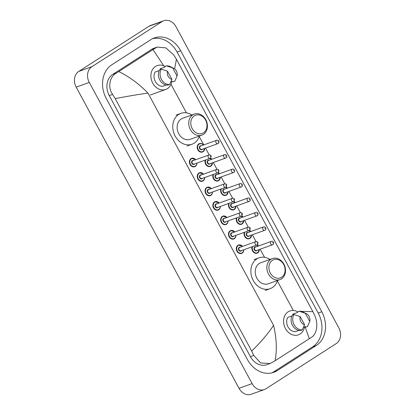 <?xml version="1.0" encoding="UTF-8"?>
<svg xmlns="http://www.w3.org/2000/svg" width="415" height="415" viewBox="0 0 415 415"><rect width="100%" height="100%" fill="white"/><g stroke="black" fill="none" stroke-linecap="round" stroke-linejoin="round"><path stroke-width="0.62" d="M264.376 389.545L251.272 394.25A11.926 9.685 -109.8 0 1 239.024 388.31L76.178 87.134A11.926 9.685 -109.8 0 1 78.757 71.416L149.016 26.249A11.926 9.685 -109.8 0 1 150.624 25.455L163.728 20.75A11.926 9.685 -109.8 0 1 175.976 26.69L338.822 327.866A11.926 9.685 -109.8 0 1 336.243 343.584L265.984 388.751A11.926 9.685 -109.8 0 1 264.376 389.545A11.926 9.685 -109.8 0 1 252.123 383.605L89.277 82.424A11.926 9.685 -109.8 0 1 91.855 66.711L162.12 21.544A11.926 9.685 -109.8 0 1 163.728 20.75M150.873 39.664L111.843 64.761A25.642 20.823 70.2 0 0 106.297 98.542L247.433 359.561A25.642 20.823 70.2 0 0 273.765 372.338A25.642 20.823 70.2 0 0 277.225 370.631L316.261 345.534A25.642 20.823 70.2 0 0 321.801 311.753L180.67 50.734A25.642 20.823 70.2 0 0 154.333 37.957A25.642 20.823 70.2 0 0 150.873 39.664M271.929 372.883A25.642 20.823 70.2 0 0 273.62 371.923L312.656 346.831A25.642 20.823 70.2 0 0 318.201 313.045L177.065 52.025A25.642 20.823 70.2 0 0 152.57 38.709M163.806 65.871L152.974 49.561L157.186 47.071L153.955 48.233A16.102 13.073 70.2 0 0 151.786 49.302L112.75 74.399A16.102 13.073 70.2 0 0 109.27 95.611L250.401 356.63A16.102 13.073 70.2 0 0 266.938 364.65L270.17 363.488L260.656 362.964L253.741 355.432L251.682 351.038C260.319 342.764 267.618 334.215 273.568 325.381C276.572 337.94 277.09 349.726 275.124 360.734L270.17 363.488M157.186 47.071L165.901 47.886L173.833 55.05L176.417 59.257L312.905 311.681L314.964 316.074C318.331 323.726 316.982 333.904 311.598 337.245L275.124 360.734M152.974 49.561L118.768 71.551C129.563 76.931 139.305 84.121 147.984 93.116C137.998 94.49 127.068 96.327 115.199 98.614L251.682 351.038M115.199 98.614L112.61 94.413C107.552 87.363 109.519 76.967 116.205 73.154L118.768 71.551M301.103 311.343L312.905 311.681M176.417 59.257L174.616 68.885M309.336 338.744L305.056 326.735M171.851 81.553A12.673 10.292 -109.8 0 1 167.458 88.603A12.673 10.292 -109.8 0 1 165.751 89.443A12.673 10.292 -109.8 0 1 152.222 82.087A12.673 10.292 -109.8 0 1 155.475 66.436A12.673 10.292 -109.8 0 1 157.181 65.596A12.673 10.292 -109.8 0 1 164.88 66.39M177.044 76.059L172.64 67.915A5.966 4.845 -109.8 0 1 173.657 68.283A5.966 4.845 -109.8 0 1 177.044 76.059L175.172 80.365A9.54 7.75 -109.8 0 1 174.741 81.195L173.102 81.786L172.796 81.216L170.83 81.921M160.543 69.409L160.19 68.755L165.103 66.991L164.797 66.421L166.431 65.835A9.54 7.75 -109.8 0 1 170.228 66.602L173.657 68.283M166.431 65.835L172.64 67.915M176.027 78.482L174.741 81.195M159.22 70.56L155.054 72.06A8.943 7.263 -109.8 0 0 155.303 81.48A8.943 7.263 -109.8 0 0 162.742 86.284L166.285 85.013M171.909 79.358A5.966 4.845 -109.8 0 1 167.504 71.219L171.909 79.358L169.6 84.499A9.54 7.75 -109.8 0 1 161.445 79.395A9.54 7.75 -109.8 0 1 161.295 69.134L159.661 69.725A9.54 7.75 -109.8 0 0 159.806 79.981A9.54 7.75 -109.8 0 0 167.966 85.085L169.6 84.499M167.504 71.219L161.295 69.134M203.485 132.805A9.69 7.869 -109.8 0 1 192.223 128.624A9.69 7.869 -109.8 0 1 194.319 115.852A9.69 7.869 -109.8 0 1 205.581 120.039A9.69 7.869 -109.8 0 1 203.485 132.805M203.371 134.403A11.179 9.078 -109.8 0 1 201.861 135.145A11.179 9.078 -109.8 0 1 189.925 128.65A11.179 9.078 -109.8 0 1 192.793 114.846A11.179 9.078 -109.8 0 1 194.303 114.099A11.179 9.078 -109.8 0 1 206.245 120.594A11.179 9.078 -109.8 0 1 203.371 134.403M194.303 114.099L182.678 118.275A11.179 9.078 70.2 0 0 181.168 119.022A11.179 9.078 70.2 0 0 178.3 132.826A11.179 9.078 70.2 0 0 190.236 139.321L201.861 135.145M199.407 136.027A16.398 13.316 -109.8 0 1 194.21 143.144A16.398 13.316 -109.8 0 1 192 144.233A16.398 13.316 -109.8 0 1 174.492 134.709A16.398 13.316 -109.8 0 1 178.704 114.457A16.398 13.316 -109.8 0 1 180.914 113.368A16.398 13.316 -109.8 0 1 191.844 114.986M281.593 277.267A9.69 7.869 -109.8 0 1 270.336 273.08A9.69 7.869 -109.8 0 1 272.427 260.314A9.69 7.869 -109.8 0 1 283.689 264.5A9.69 7.869 -109.8 0 1 281.593 277.267M281.479 278.864A11.179 9.078 -109.8 0 1 279.975 279.606A11.179 9.078 -109.8 0 1 268.033 273.112A11.179 9.078 -109.8 0 1 270.907 259.308A11.179 9.078 -109.8 0 1 272.411 258.561A11.179 9.078 -109.8 0 1 284.353 265.055A11.179 9.078 -109.8 0 1 281.479 278.864M272.411 258.561L260.786 262.737A11.179 9.078 70.2 0 0 259.282 263.484A11.179 9.078 70.2 0 0 256.408 277.287A11.179 9.078 70.2 0 0 268.344 283.782L279.975 279.606M277.516 280.488A16.398 13.316 -109.8 0 1 272.323 287.6A16.398 13.316 -109.8 0 1 270.108 288.695A16.398 13.316 -109.8 0 1 252.6 279.171A16.398 13.316 -109.8 0 1 256.812 258.919A16.398 13.316 -109.8 0 1 259.022 257.829A16.398 13.316 -109.8 0 1 269.958 259.442M304.522 326.927A12.673 10.292 -109.8 0 1 300.133 333.976A12.673 10.292 -109.8 0 1 298.427 334.822A12.673 10.292 -109.8 0 1 284.892 327.461A12.673 10.292 -109.8 0 1 288.15 311.81A12.673 10.292 -109.8 0 1 289.857 310.97A12.673 10.292 -109.8 0 1 297.555 311.769M309.72 321.433L305.315 313.289A5.966 4.845 -109.8 0 1 306.332 313.657A5.966 4.845 -109.8 0 1 309.72 321.433L307.847 325.739A9.54 7.75 -109.8 0 1 307.411 326.574L305.777 327.16L305.466 326.589L303.5 327.295M293.213 314.783L292.865 314.129L297.778 312.365L297.467 311.795L299.106 311.209A9.54 7.75 -109.8 0 1 302.903 311.976L306.332 313.657M299.106 311.209L305.315 313.289M308.698 323.856L307.411 326.574M291.895 315.934L287.73 317.433A8.943 7.263 -109.8 0 0 287.979 326.854A8.943 7.263 -109.8 0 0 295.418 331.658L298.956 330.387M304.579 324.732A5.966 4.845 -109.8 0 1 300.18 316.593L304.579 324.732L302.276 329.873A9.54 7.75 -109.8 0 1 294.116 324.769A9.54 7.75 -109.8 0 1 293.97 314.513L292.331 315.099A9.54 7.75 -109.8 0 0 292.482 325.355A9.54 7.75 -109.8 0 0 300.636 330.459L302.276 329.873M300.18 316.593L293.97 314.513M273.568 325.381L147.984 93.116M293.317 310.487L277.355 280.971M264.568 257.326L260.174 249.197M258.457 246.017L257.674 244.575M256.06 241.587L252.367 234.755M250.644 231.57L249.866 230.128M248.248 227.14L244.554 220.308M242.832 217.123L242.054 215.681M240.435 212.693L236.742 205.861M235.02 202.676L234.242 201.239M232.628 198.246L228.935 191.414M227.213 188.234L226.429 186.792M224.816 183.804L221.122 176.972M219.4 173.786L218.622 172.344M217.004 169.356L213.31 162.524M211.588 159.339L210.81 157.897M209.191 154.909L205.498 148.077M203.781 144.892L199.247 136.509M186.46 112.864L171.022 84.312M252.123 383.605L239.024 388.31M162.12 21.544L149.016 26.249M91.855 66.711L78.757 71.416M89.277 82.424L76.178 87.134M273.62 371.923L277.225 370.631M177.065 52.025L180.67 50.734M318.201 313.045L321.801 311.753M312.656 346.831L316.261 345.534M151.786 49.302L155.241 48.062M250.401 356.63L253.741 355.432M109.27 95.611L112.61 94.413M112.75 74.399L116.205 73.154M196.892 163.105A4.472 3.631 -109.8 0 1 195.268 166.457A4.472 3.631 -109.8 0 1 194.666 166.757A4.472 3.631 -109.8 0 1 189.888 164.158A4.472 3.631 -109.8 0 1 191.04 158.634A4.472 3.631 -109.8 0 1 191.642 158.338A4.472 3.631 -109.8 0 1 195.683 159.739M195.595 159.77A4.176 3.387 70.2 0 0 191.346 158.836A4.176 3.387 70.2 0 0 190.444 164.335A4.176 3.387 70.2 0 0 195.294 166.14A4.176 3.387 70.2 0 0 196.803 163.137M194.744 163.878A2.085 1.696 -109.8 0 1 194.303 164.314A2.085 1.696 -109.8 0 1 191.88 163.411A2.085 1.696 -109.8 0 1 192.332 160.662A2.085 1.696 -109.8 0 1 193.535 160.512M208.921 154.982L192.876 160.745A1.79 1.453 70.2 0 0 192.638 160.864A1.79 1.453 70.2 0 0 192.176 163.074A1.79 1.453 70.2 0 0 194.085 164.112L210.135 158.348A1.79 1.453 -109.8 0 1 208.221 157.311A1.79 1.453 -109.8 0 1 208.683 155.101A1.79 1.453 -109.8 0 1 208.921 154.982C211.168 154.821 211.681 155.884 210.478 158.182L210.135 158.348A1.79 1.453 -109.8 0 0 210.374 158.229M210.488 156.631L210.208 156.113L210.488 156.631M204.704 177.553A4.472 3.631 -109.8 0 1 203.08 180.904A4.472 3.631 -109.8 0 1 202.479 181.205A4.472 3.631 -109.8 0 1 197.701 178.606A4.472 3.631 -109.8 0 1 198.852 173.081A4.472 3.631 -109.8 0 1 199.454 172.785A4.472 3.631 -109.8 0 1 203.495 174.186M203.407 174.217A4.176 3.387 70.2 0 0 199.153 173.283A4.176 3.387 70.2 0 0 198.251 178.782A4.176 3.387 70.2 0 0 203.101 180.587A4.176 3.387 70.2 0 0 204.616 177.584M202.556 178.32A2.085 1.696 -109.8 0 1 202.115 178.761A2.085 1.696 -109.8 0 1 199.693 177.859A2.085 1.696 -109.8 0 1 200.144 175.109A2.085 1.696 -109.8 0 1 201.348 174.954M216.734 169.429L200.689 175.192A1.79 1.453 70.2 0 0 200.445 175.312A1.79 1.453 70.2 0 0 199.989 177.521A1.79 1.453 70.2 0 0 201.898 178.559L217.942 172.796A1.79 1.453 -109.8 0 1 216.033 171.758A1.79 1.453 -109.8 0 1 216.495 169.548A1.79 1.453 -109.8 0 1 216.734 169.429C218.975 169.263 219.494 170.332 218.285 172.624L217.942 172.796A1.79 1.453 -109.8 0 0 218.186 172.676M218.3 171.079L218.015 170.555L218.3 171.079M212.511 192A4.472 3.631 -109.8 0 1 210.893 195.351A4.472 3.631 -109.8 0 1 210.286 195.647A4.472 3.631 -109.8 0 1 205.513 193.053A4.472 3.631 -109.8 0 1 206.66 187.528A4.472 3.631 -109.8 0 1 207.261 187.232A4.472 3.631 -109.8 0 1 211.302 188.628M211.219 188.659A4.176 3.387 70.2 0 0 206.966 187.73A4.176 3.387 70.2 0 0 206.063 193.229A4.176 3.387 70.2 0 0 210.913 195.029A4.176 3.387 70.2 0 0 212.428 192.031M210.364 192.768A2.085 1.696 -109.8 0 1 209.928 193.203A2.085 1.696 -109.8 0 1 207.5 192.306A2.085 1.696 -109.8 0 1 207.951 189.556A2.085 1.696 -109.8 0 1 209.155 189.401M224.546 183.876L208.496 189.639A1.79 1.453 70.2 0 0 208.257 189.759A1.79 1.453 70.2 0 0 207.796 191.969A1.79 1.453 70.2 0 0 209.71 193.006L225.755 187.243A1.79 1.453 -109.8 0 1 223.846 186.2A1.79 1.453 -109.8 0 1 224.302 183.995A1.79 1.453 -109.8 0 1 224.546 183.876C226.787 183.71 227.306 184.779 226.097 187.072L225.755 187.243A1.79 1.453 -109.8 0 0 225.999 187.124M226.108 185.526L225.827 185.002L226.108 185.526M220.324 206.442A4.472 3.631 -109.8 0 1 218.7 209.798A4.472 3.631 -109.8 0 1 218.098 210.094A4.472 3.631 -109.8 0 1 213.32 207.495A4.472 3.631 -109.8 0 1 214.472 201.975A4.472 3.631 -109.8 0 1 215.074 201.674A4.472 3.631 -109.8 0 1 219.115 203.075M219.027 203.106A4.176 3.387 70.2 0 0 214.778 202.178A4.176 3.387 70.2 0 0 213.875 207.676A4.176 3.387 70.2 0 0 218.726 209.476A4.176 3.387 70.2 0 0 220.235 206.473M218.176 207.215A2.085 1.696 -109.8 0 1 217.735 207.65A2.085 1.696 -109.8 0 1 215.312 206.753A2.085 1.696 -109.8 0 1 215.764 204.004A2.085 1.696 -109.8 0 1 216.967 203.848M232.359 198.318L216.308 204.087A1.79 1.453 70.2 0 0 216.07 204.201A1.79 1.453 70.2 0 0 215.608 206.411A1.79 1.453 70.2 0 0 217.517 207.453L233.567 201.685A1.79 1.453 -109.8 0 1 231.653 200.647A1.79 1.453 -109.8 0 1 232.115 198.437A1.79 1.453 -109.8 0 1 232.359 198.318C234.6 198.157 235.118 199.226 233.91 201.519L233.567 201.685A1.79 1.453 -109.8 0 0 233.806 201.571M233.92 199.968L233.64 199.449L233.92 199.968M228.136 220.889A4.472 3.631 -109.8 0 1 226.512 224.245A4.472 3.631 -109.8 0 1 225.91 224.541A4.472 3.631 -109.8 0 1 221.133 221.942A4.472 3.631 -109.8 0 1 222.284 216.423A4.472 3.631 -109.8 0 1 222.886 216.122A4.472 3.631 -109.8 0 1 226.927 217.522M226.839 217.553A4.176 3.387 70.2 0 0 222.585 216.62A4.176 3.387 70.2 0 0 221.683 222.124A4.176 3.387 70.2 0 0 226.533 223.924A4.176 3.387 70.2 0 0 228.048 220.92M225.988 221.662A2.085 1.696 -109.8 0 1 225.547 222.098A2.085 1.696 -109.8 0 1 223.125 221.195A2.085 1.696 -109.8 0 1 223.576 218.446A2.085 1.696 -109.8 0 1 224.78 218.295M240.166 212.765L224.121 218.529A1.79 1.453 70.2 0 0 223.877 218.648A1.79 1.453 70.2 0 0 223.42 220.858A1.79 1.453 70.2 0 0 225.329 221.895L241.374 216.132A1.79 1.453 -109.8 0 1 239.465 215.095A1.79 1.453 -109.8 0 1 239.927 212.885A1.79 1.453 -109.8 0 1 240.166 212.765C242.412 212.605 242.925 213.668 241.717 215.966L241.374 216.132A1.79 1.453 -109.8 0 0 241.618 216.013M241.732 214.415L241.452 213.896L241.732 214.415M235.948 235.336A4.472 3.631 -109.8 0 1 234.325 238.687A4.472 3.631 -109.8 0 1 233.723 238.988A4.472 3.631 -109.8 0 1 228.945 236.389A4.472 3.631 -109.8 0 1 230.092 230.865A4.472 3.631 -109.8 0 1 230.699 230.569A4.472 3.631 -109.8 0 1 234.734 231.969M234.651 232.001A4.176 3.387 70.2 0 0 230.398 231.067A4.176 3.387 70.2 0 0 229.495 236.566A4.176 3.387 70.2 0 0 234.345 238.371A4.176 3.387 70.2 0 0 235.86 235.367M233.801 236.109A2.085 1.696 -109.8 0 1 233.36 236.545A2.085 1.696 -109.8 0 1 230.932 235.642A2.085 1.696 -109.8 0 1 231.383 232.893A2.085 1.696 -109.8 0 1 232.587 232.742M247.978 227.213L231.933 232.976A1.79 1.453 70.2 0 0 231.689 233.095A1.79 1.453 70.2 0 0 231.233 235.305A1.79 1.453 70.2 0 0 233.142 236.343L249.187 230.579A1.79 1.453 -109.8 0 1 247.278 229.542A1.79 1.453 -109.8 0 1 247.739 227.332A1.79 1.453 -109.8 0 1 247.978 227.213C250.219 227.052 250.738 228.115 249.529 230.408L249.187 230.579A1.79 1.453 -109.8 0 0 249.431 230.46M249.545 228.862L249.259 228.343L249.545 228.862M243.755 249.783A4.472 3.631 -109.8 0 1 242.137 253.134A4.472 3.631 -109.8 0 1 241.53 253.43A4.472 3.631 -109.8 0 1 236.758 250.836A4.472 3.631 -109.8 0 1 237.904 245.312A4.472 3.631 -109.8 0 1 238.506 245.016A4.472 3.631 -109.8 0 1 242.547 246.417M242.459 246.448A4.176 3.387 70.2 0 0 238.21 245.514A4.176 3.387 70.2 0 0 237.307 251.013A4.176 3.387 70.2 0 0 242.158 252.813A4.176 3.387 70.2 0 0 243.672 249.814M241.608 250.551A2.085 1.696 -109.8 0 1 241.172 250.992A2.085 1.696 -109.8 0 1 238.744 250.089A2.085 1.696 -109.8 0 1 239.196 247.34A2.085 1.696 -109.8 0 1 240.399 247.184M255.79 241.66L239.74 247.423A1.79 1.453 70.2 0 0 239.502 247.542A1.79 1.453 70.2 0 0 239.04 249.752A1.79 1.453 70.2 0 0 240.954 250.79L256.999 245.026A1.79 1.453 -109.8 0 1 255.09 243.984A1.79 1.453 -109.8 0 1 255.547 241.779A1.79 1.453 -109.8 0 1 255.79 241.66C258.031 241.494 258.55 242.562 257.341 244.855L256.999 245.026A1.79 1.453 -109.8 0 0 257.238 244.907M257.352 243.309L257.072 242.785L257.352 243.309M203.034 151.734A4.472 3.631 -109.8 0 1 202.432 152.03A4.472 3.631 -109.8 0 1 197.654 149.431A4.472 3.631 -109.8 0 1 198.801 143.912A4.472 3.631 -109.8 0 1 199.407 143.611A4.472 3.631 -109.8 0 1 203.443 145.011M203.36 145.043A4.176 3.387 70.2 0 0 199.107 144.114A4.176 3.387 70.2 0 0 198.204 149.613A4.176 3.387 70.2 0 0 203.054 151.413A4.176 3.387 70.2 0 0 204.569 148.409M202.51 149.151A2.085 1.696 -109.8 0 1 202.069 149.587A2.085 1.696 -109.8 0 1 199.641 148.689A2.085 1.696 -109.8 0 1 200.092 145.94A2.085 1.696 -109.8 0 1 201.296 145.784M200.642 146.023A1.79 1.453 70.2 0 0 200.398 146.142A1.79 1.453 70.2 0 0 199.942 148.347A1.79 1.453 70.2 0 0 201.851 149.39L217.896 143.626A1.79 1.453 -109.8 0 1 215.987 142.584A1.79 1.453 -109.8 0 1 216.448 140.374A1.79 1.453 -109.8 0 1 216.687 140.254L200.642 146.023M218.14 143.507A1.79 1.453 -109.8 0 1 217.896 143.626L218.238 143.455C219.717 142.895 218.954 139.507 216.687 140.254M217.968 141.385L218.254 141.909L217.968 141.385M204.657 148.378A4.472 3.631 -109.8 0 1 203.07 151.708M210.846 166.182A4.472 3.631 -109.8 0 1 210.239 166.477A4.472 3.631 -109.8 0 1 206.125 164.983A4.472 3.631 -109.8 0 1 205.264 160.097M205.773 159.915A4.176 3.387 70.2 0 0 206.603 164.916A4.176 3.387 70.2 0 0 210.867 165.86A4.176 3.387 70.2 0 0 212.381 162.856M210.317 163.598A2.085 1.696 -109.8 0 1 209.881 164.034A2.085 1.696 -109.8 0 1 207.453 163.137A2.085 1.696 -109.8 0 1 207.905 160.382A2.085 1.696 -109.8 0 1 209.108 160.232M208.449 160.465A1.79 1.453 70.2 0 0 208.211 160.584A1.79 1.453 70.2 0 0 207.749 162.794A1.79 1.453 70.2 0 0 209.663 163.837L225.708 158.068A1.79 1.453 -109.8 0 1 223.799 157.031A1.79 1.453 -109.8 0 1 224.256 154.821A1.79 1.453 -109.8 0 1 224.499 154.702L208.449 160.465M225.947 157.949A1.79 1.453 -109.8 0 1 225.708 158.068L226.051 157.902C227.529 157.342 226.761 153.955 224.499 154.702M225.781 155.833L226.061 156.351L225.781 155.833M210.021 158.39A4.472 3.631 -109.8 0 1 211.256 159.459M212.464 162.825A4.472 3.631 -109.8 0 1 210.882 166.156M211.168 159.49A4.176 3.387 70.2 0 0 209.84 158.452M218.653 180.624A4.472 3.631 -109.8 0 1 218.051 180.924A4.472 3.631 -109.8 0 1 213.938 179.43A4.472 3.631 -109.8 0 1 213.077 174.544M213.58 174.362A4.176 3.387 70.2 0 0 214.415 179.363A4.176 3.387 70.2 0 0 218.679 180.307A4.176 3.387 70.2 0 0 220.189 177.304M218.129 178.045A2.085 1.696 -109.8 0 1 217.688 178.481A2.085 1.696 -109.8 0 1 215.266 177.579A2.085 1.696 -109.8 0 1 215.717 174.829A2.085 1.696 -109.8 0 1 216.921 174.679M216.262 174.912A1.79 1.453 70.2 0 0 216.023 175.031A1.79 1.453 70.2 0 0 215.561 177.241A1.79 1.453 70.2 0 0 217.47 178.279L233.521 172.516A1.79 1.453 -109.8 0 1 231.606 171.478A1.79 1.453 -109.8 0 1 232.068 169.268A1.79 1.453 -109.8 0 1 232.307 169.149L216.262 174.912M233.759 172.396A1.79 1.453 -109.8 0 1 233.521 172.516L233.863 172.35C235.336 171.789 234.574 168.402 232.307 169.149M233.593 170.28L233.873 170.798L233.593 170.28M217.828 172.837A4.472 3.631 -109.8 0 1 219.068 173.906M220.277 177.272A4.472 3.631 -109.8 0 1 218.695 180.603M218.98 173.937A4.176 3.387 70.2 0 0 217.652 172.899M226.466 195.071A4.472 3.631 -109.8 0 1 225.864 195.372A4.472 3.631 -109.8 0 1 221.75 193.878A4.472 3.631 -109.8 0 1 220.889 188.991M221.392 188.809A4.176 3.387 70.2 0 0 222.227 193.805A4.176 3.387 70.2 0 0 226.486 194.754A4.176 3.387 70.2 0 0 228.001 191.751M225.942 192.493A2.085 1.696 -109.8 0 1 225.501 192.928A2.085 1.696 -109.8 0 1 223.078 192.026A2.085 1.696 -109.8 0 1 223.529 189.276A2.085 1.696 -109.8 0 1 224.733 189.121M224.074 189.359A1.79 1.453 70.2 0 0 223.83 189.479A1.79 1.453 70.2 0 0 223.374 191.689A1.79 1.453 70.2 0 0 225.283 192.726L241.328 186.963A1.79 1.453 -109.8 0 1 239.419 185.925A1.79 1.453 -109.8 0 1 239.88 183.715A1.79 1.453 -109.8 0 1 240.119 183.596L224.074 189.359M241.572 186.843A1.79 1.453 -109.8 0 1 241.328 186.963L241.67 186.792C243.149 186.236 242.386 182.849 240.119 183.596M241.4 184.722L241.686 185.246L241.4 184.722M225.641 187.284A4.472 3.631 -109.8 0 1 226.881 188.353M228.089 191.72A4.472 3.631 -109.8 0 1 226.502 195.045M226.792 188.384A4.176 3.387 70.2 0 0 225.464 187.347M235.896 206.167A4.472 3.631 -109.8 0 1 234.278 209.518A4.472 3.631 -109.8 0 1 233.671 209.814A4.472 3.631 -109.8 0 1 229.562 208.325A4.472 3.631 -109.8 0 1 228.696 203.438M229.204 203.257A4.176 3.387 70.2 0 0 230.035 208.252A4.176 3.387 70.2 0 0 234.299 209.196A4.176 3.387 70.2 0 0 235.813 206.198M233.754 206.935A2.085 1.696 -109.8 0 1 233.313 207.376A2.085 1.696 -109.8 0 1 230.885 206.473A2.085 1.696 -109.8 0 1 231.337 203.724A2.085 1.696 -109.8 0 1 232.54 203.568M231.886 203.807A1.79 1.453 70.2 0 0 231.643 203.926A1.79 1.453 70.2 0 0 231.181 206.136A1.79 1.453 70.2 0 0 233.095 207.173L249.14 201.41A1.79 1.453 -109.8 0 1 247.231 200.367A1.79 1.453 -109.8 0 1 247.688 198.163A1.79 1.453 -109.8 0 1 247.931 198.043L231.886 203.807M249.384 201.291A1.79 1.453 -109.8 0 1 249.14 201.41L249.482 201.239C250.961 200.678 250.198 197.291 247.931 198.043M249.213 199.169L249.498 199.693L249.213 199.169M233.453 201.726A4.472 3.631 -109.8 0 1 234.688 202.8M234.605 202.831A4.176 3.387 70.2 0 0 233.277 201.794M243.709 220.609A4.472 3.631 -109.8 0 1 242.085 223.965A4.472 3.631 -109.8 0 1 241.483 224.261A4.472 3.631 -109.8 0 1 237.37 222.772A4.472 3.631 -109.8 0 1 236.509 217.88M237.012 217.699A4.176 3.387 70.2 0 0 237.847 222.699A4.176 3.387 70.2 0 0 242.111 223.644A4.176 3.387 70.2 0 0 243.626 220.64M241.561 221.382A2.085 1.696 -109.8 0 1 241.125 221.818A2.085 1.696 -109.8 0 1 238.698 220.92A2.085 1.696 -109.8 0 1 239.149 218.171A2.085 1.696 -109.8 0 1 240.352 218.015M239.694 218.254A1.79 1.453 70.2 0 0 239.455 218.368A1.79 1.453 70.2 0 0 238.993 220.578A1.79 1.453 70.2 0 0 240.902 221.62L256.952 215.852A1.79 1.453 -109.8 0 1 255.043 214.814A1.79 1.453 -109.8 0 1 255.5 212.605A1.79 1.453 -109.8 0 1 255.744 212.485L239.694 218.254M257.191 215.738A1.79 1.453 -109.8 0 1 256.952 215.852L257.295 215.686C258.768 215.126 258.006 211.738 255.744 212.485M257.025 213.616L257.305 214.14L257.025 213.616M241.265 216.174A4.472 3.631 -109.8 0 1 242.5 217.242M242.412 217.273A4.176 3.387 70.2 0 0 241.084 216.236M249.897 238.412A4.472 3.631 -109.8 0 1 249.296 238.708A4.472 3.631 -109.8 0 1 245.182 237.214A4.472 3.631 -109.8 0 1 244.321 232.327M244.824 232.146A4.176 3.387 70.2 0 0 245.659 237.147A4.176 3.387 70.2 0 0 249.923 238.091A4.176 3.387 70.2 0 0 251.433 235.087M249.374 235.829A2.085 1.696 -109.8 0 1 248.933 236.265A2.085 1.696 -109.8 0 1 246.51 235.362A2.085 1.696 -109.8 0 1 246.961 232.613A2.085 1.696 -109.8 0 1 248.165 232.462M247.506 232.696A1.79 1.453 70.2 0 0 247.267 232.815A1.79 1.453 70.2 0 0 246.806 235.025A1.79 1.453 70.2 0 0 248.715 236.062L264.765 230.299A1.79 1.453 -109.8 0 1 262.851 229.262A1.79 1.453 -109.8 0 1 263.312 227.052A1.79 1.453 -109.8 0 1 263.551 226.932L247.506 232.696M265.003 230.18A1.79 1.453 -109.8 0 1 264.765 230.299L265.107 230.133C266.58 229.573 265.818 226.185 263.551 226.932M264.837 228.063L265.118 228.582L264.837 228.063M249.073 230.621A4.472 3.631 -109.8 0 1 250.312 231.689M251.521 235.056A4.472 3.631 -109.8 0 1 249.939 238.386M250.224 231.72A4.176 3.387 70.2 0 0 248.896 230.683M257.71 252.854A4.472 3.631 -109.8 0 1 257.108 253.155A4.472 3.631 -109.8 0 1 252.994 251.661A4.472 3.631 -109.8 0 1 252.133 246.775M252.636 246.593A4.176 3.387 70.2 0 0 253.466 251.594A4.176 3.387 70.2 0 0 257.731 252.538A4.176 3.387 70.2 0 0 259.245 249.534M257.186 250.276A2.085 1.696 -109.8 0 1 256.745 250.712A2.085 1.696 -109.8 0 1 254.322 249.809A2.085 1.696 -109.8 0 1 254.769 247.06A2.085 1.696 -109.8 0 1 255.977 246.909M255.318 247.143A1.79 1.453 70.2 0 0 255.075 247.262A1.79 1.453 70.2 0 0 254.618 249.472A1.79 1.453 70.2 0 0 256.527 250.51L272.572 244.746A1.79 1.453 -109.8 0 1 270.663 243.709A1.79 1.453 -109.8 0 1 271.125 241.499A1.79 1.453 -109.8 0 1 271.363 241.38L255.318 247.143M272.816 244.627A1.79 1.453 -109.8 0 1 272.572 244.746L272.914 244.58C274.393 244.02 273.63 240.633 271.363 241.38M272.645 242.51L272.93 243.029L272.645 242.51M256.885 245.068A4.472 3.631 -109.8 0 1 258.125 246.137M259.334 249.503A4.472 3.631 -109.8 0 1 257.746 252.828L259.38 249.488M258.037 246.168A4.176 3.387 70.2 0 0 256.709 245.13M165.751 89.443L150.36 94.973M192 144.233L187.087 145.997M180.914 113.368L176.001 115.131M270.108 288.695L265.201 290.459M259.022 257.829L254.11 259.593M191.642 158.338L195.73 159.723M196.938 163.09L196.554 164.947L194.666 166.757M199.454 172.785L203.542 174.165M204.751 177.532L204.367 179.394L202.479 181.205M207.261 187.232L211.354 188.612M212.563 191.979L212.174 193.841L210.286 195.647M215.074 201.674L219.162 203.06M220.375 206.426L219.986 208.288L218.098 210.094M222.886 216.122L226.974 217.507M228.183 220.873L227.799 222.736L225.91 224.541M230.699 230.569L234.786 231.949M235.995 235.321L235.611 237.178L233.723 238.988M238.506 245.016L242.599 246.396M243.807 249.763L243.418 251.625L241.53 253.43M202.432 152.03L203.054 151.724L204.704 148.363M203.495 144.996L201.898 143.751L199.407 143.611M210.239 166.477L210.862 166.171L212.516 162.81M211.308 159.443L210.057 158.374M218.051 180.924L218.674 180.618L220.324 177.257M219.115 173.89L217.87 172.822M225.864 195.372L226.486 195.06L228.136 191.699M226.927 188.332L225.677 187.269M233.671 209.814L234.299 209.508L235.948 206.146M234.74 202.779L233.489 201.716M241.483 224.261L242.106 223.955L243.761 220.593M242.552 217.227L241.302 216.158M249.296 238.708L249.918 238.402L251.568 235.04M250.359 231.674L249.114 230.605M257.108 253.155L257.731 252.844M258.172 246.116L256.921 245.052"/></g></svg>

